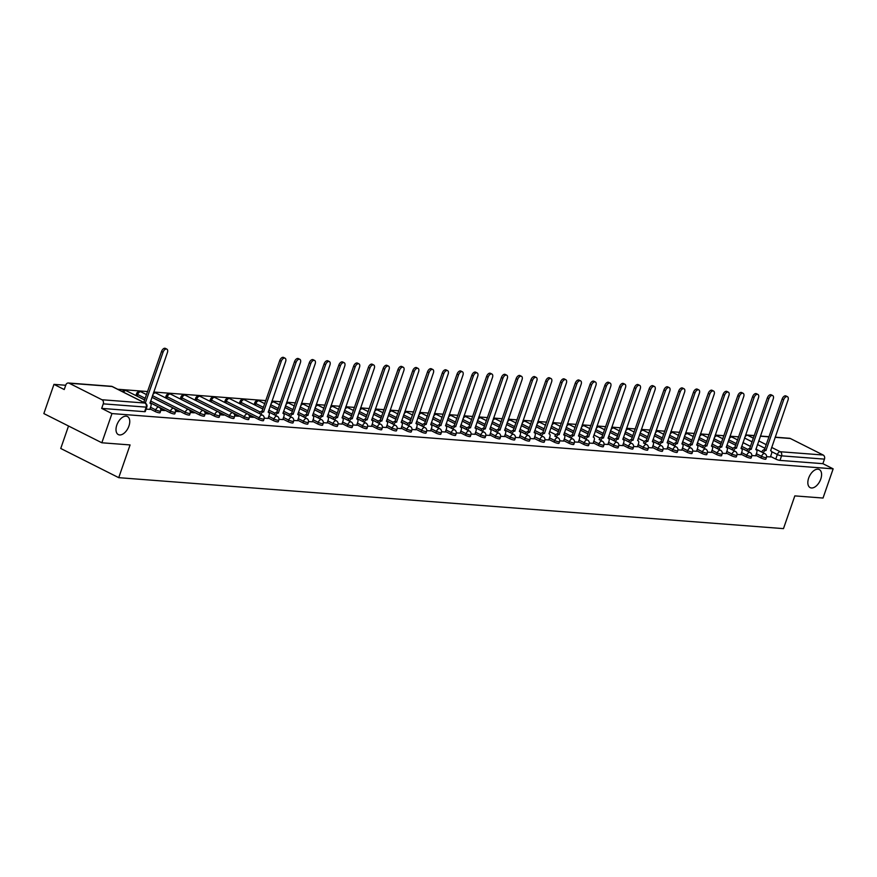 <?xml version="1.0" encoding="UTF-8"?>
<svg xmlns="http://www.w3.org/2000/svg" width="877" height="877" viewBox="0 0 877 877"><rect width="100%" height="100%" fill="white"/><g stroke="black" fill="none" stroke-linecap="round" stroke-linejoin="round"><path stroke-width="1.32" d="M808.649 478.118A10.118 5.777 -63.3 0 1 819.261 469.546A10.118 5.777 -63.3 0 1 820.773 479.05A10.118 5.777 -63.3 0 1 810.151 487.623A10.118 5.777 -63.3 0 1 808.649 478.118M116.816 425.093A10.118 5.777 -63.3 0 1 127.428 416.52A10.118 5.777 -63.3 0 1 128.941 426.025A10.118 5.777 -63.3 0 1 118.329 434.597A10.118 5.777 -63.3 0 1 116.816 425.093M755.81 455.338L760.984 457.937A3.168 0.592 19.1 0 0 765.204 459.252A3.168 0.592 19.1 0 0 765.873 459.12L766.432 457.509A3.168 0.592 -160.9 0 1 765.764 457.641A3.168 0.592 -160.9 0 1 761.543 456.325L756.369 453.716M741.032 454.198L746.206 456.807A3.168 0.592 19.1 0 0 750.427 458.123A3.168 0.592 19.1 0 0 751.096 457.991L751.655 456.38A3.168 0.592 -160.9 0 1 750.986 456.511A3.168 0.592 -160.9 0 1 746.765 455.196L741.591 452.587M726.255 453.069L731.44 455.678A3.168 0.592 19.1 0 0 735.65 456.994A3.168 0.592 19.1 0 0 736.318 456.862L736.877 455.24A3.168 0.592 -160.9 0 1 736.209 455.371A3.168 0.592 -160.9 0 1 731.999 454.067L726.814 451.458M711.477 451.94L716.662 454.549A3.168 0.592 19.1 0 0 720.872 455.854A3.168 0.592 19.1 0 0 721.541 455.722L722.1 454.111A3.168 0.592 -160.9 0 1 721.431 454.242A3.168 0.592 -160.9 0 1 717.222 452.927L712.036 450.329M696.7 450.8L701.885 453.409A3.168 0.592 19.1 0 0 706.095 454.724A3.168 0.592 19.1 0 0 706.763 454.593L707.322 452.981A3.168 0.592 -160.9 0 1 706.654 453.113A3.168 0.592 -160.9 0 1 702.444 451.798L697.259 449.188M681.933 449.671L687.108 452.28A3.168 0.592 19.1 0 0 691.317 453.595A3.168 0.592 19.1 0 0 691.986 453.464L692.545 451.841A3.168 0.592 -160.9 0 1 691.876 451.973A3.168 0.592 -160.9 0 1 687.667 450.668L682.492 448.059M667.156 448.542L672.33 451.151A3.168 0.592 19.1 0 0 676.54 452.455A3.168 0.592 19.1 0 0 677.208 452.324L677.768 450.712A3.168 0.592 -160.9 0 1 677.099 450.844A3.168 0.592 -160.9 0 1 672.889 449.528L667.715 446.93M652.378 447.413L657.553 450.011A3.168 0.592 19.1 0 0 661.762 451.326A3.168 0.592 19.1 0 0 662.442 451.195L663.001 449.583A3.168 0.592 -160.9 0 1 662.321 449.715A3.168 0.592 -160.9 0 1 658.112 448.399L652.937 445.79M637.601 446.272L642.775 448.881A3.168 0.592 19.1 0 0 646.996 450.197A3.168 0.592 19.1 0 0 647.664 450.065L648.224 448.443A3.168 0.592 -160.9 0 1 647.555 448.585A3.168 0.592 -160.9 0 1 643.334 447.27L638.16 444.661M622.823 445.143L627.998 447.752A3.168 0.592 19.1 0 0 632.218 449.057A3.168 0.592 19.1 0 0 632.887 448.925L633.446 447.314A3.168 0.592 -160.9 0 1 632.777 447.445A3.168 0.592 -160.9 0 1 628.557 446.13L623.383 443.532M608.046 444.014L613.22 446.612A3.168 0.592 19.1 0 0 617.441 447.928A3.168 0.592 19.1 0 0 618.11 447.796L618.669 446.185A3.168 0.592 -160.9 0 1 618 446.316A3.168 0.592 -160.9 0 1 613.779 445.001L608.605 442.392M593.269 442.874L598.454 445.483A3.168 0.592 19.1 0 0 602.663 446.799A3.168 0.592 19.1 0 0 603.332 446.667L603.891 445.045A3.168 0.592 -160.9 0 1 603.223 445.187A3.168 0.592 -160.9 0 1 599.013 443.872L593.828 441.263M578.491 441.745L583.676 444.354A3.168 0.592 19.1 0 0 587.886 445.669A3.168 0.592 19.1 0 0 588.555 445.527L589.114 443.915A3.168 0.592 -160.9 0 1 588.445 444.047A3.168 0.592 -160.9 0 1 584.235 442.732L579.05 440.133M563.714 440.616L568.899 443.214A3.168 0.592 19.1 0 0 573.109 444.529A3.168 0.592 19.1 0 0 573.777 444.398L574.336 442.786A3.168 0.592 -160.9 0 1 573.668 442.918A3.168 0.592 -160.9 0 1 569.458 441.602L564.273 438.993M548.947 439.476L554.121 442.085A3.168 0.592 19.1 0 0 558.331 443.4A3.168 0.592 19.1 0 0 559 443.269L559.559 441.657A3.168 0.592 -160.9 0 1 558.89 441.789A3.168 0.592 -160.9 0 1 554.681 440.473L549.506 437.864M534.17 438.347L539.344 440.956A3.168 0.592 19.1 0 0 543.554 442.271A3.168 0.592 19.1 0 0 544.222 442.129L544.781 440.517A3.168 0.592 -160.9 0 1 544.113 440.649A3.168 0.592 -160.9 0 1 539.903 439.344L534.729 436.735M519.392 437.217L524.567 439.826A3.168 0.592 19.1 0 0 528.776 441.131A3.168 0.592 19.1 0 0 529.456 440.999L530.015 439.388A3.168 0.592 -160.9 0 1 529.335 439.52A3.168 0.592 -160.9 0 1 525.126 438.204L519.951 435.595M504.615 436.077L509.789 438.686A3.168 0.592 19.1 0 0 514.01 440.002A3.168 0.592 19.1 0 0 514.678 439.87L515.237 438.259A3.168 0.592 -160.9 0 1 514.569 438.39A3.168 0.592 -160.9 0 1 510.348 437.075L505.174 434.466M489.837 434.948L495.012 437.557A3.168 0.592 19.1 0 0 499.232 438.873A3.168 0.592 19.1 0 0 499.901 438.741L500.46 437.119A3.168 0.592 -160.9 0 1 499.791 437.25A3.168 0.592 -160.9 0 1 495.571 435.946L490.396 433.337M475.06 433.819L480.234 436.428A3.168 0.592 19.1 0 0 484.455 437.733A3.168 0.592 19.1 0 0 485.124 437.601L485.683 435.99A3.168 0.592 -160.9 0 1 485.014 436.121A3.168 0.592 -160.9 0 1 480.793 434.806L475.619 432.208M460.282 432.69L465.468 435.288A3.168 0.592 19.1 0 0 469.677 436.603A3.168 0.592 19.1 0 0 470.346 436.472L470.905 434.86A3.168 0.592 -160.9 0 1 470.236 434.992A3.168 0.592 -160.9 0 1 466.027 433.676L460.842 431.067M445.505 431.55L450.69 434.159A3.168 0.592 19.1 0 0 454.9 435.474A3.168 0.592 19.1 0 0 455.569 435.343L456.128 433.72A3.168 0.592 -160.9 0 1 455.459 433.852A3.168 0.592 -160.9 0 1 451.249 432.547L446.064 429.938M430.728 430.421L435.913 433.03A3.168 0.592 19.1 0 0 440.122 434.334A3.168 0.592 19.1 0 0 440.791 434.203L441.35 432.591A3.168 0.592 -160.9 0 1 440.682 432.723A3.168 0.592 -160.9 0 1 436.472 431.407L431.287 428.809M415.961 429.291L421.135 431.89A3.168 0.592 19.1 0 0 425.345 433.205A3.168 0.592 19.1 0 0 426.014 433.074L426.573 431.462A3.168 0.592 -160.9 0 1 425.904 431.594A3.168 0.592 -160.9 0 1 421.694 430.278L416.52 427.669M401.184 428.151L406.358 430.76A3.168 0.592 19.1 0 0 410.568 432.076A3.168 0.592 19.1 0 0 411.236 431.944L411.795 430.322A3.168 0.592 -160.9 0 1 411.127 430.464A3.168 0.592 -160.9 0 1 406.917 429.149L401.743 426.54M386.406 427.022L391.58 429.631A3.168 0.592 19.1 0 0 395.79 430.947A3.168 0.592 19.1 0 0 396.47 430.804L397.029 429.193A3.168 0.592 -160.9 0 1 396.349 429.324A3.168 0.592 -160.9 0 1 392.14 428.009L386.965 425.411M371.629 425.893L376.803 428.491A3.168 0.592 19.1 0 0 381.024 429.807A3.168 0.592 19.1 0 0 381.692 429.675L382.251 428.064A3.168 0.592 -160.9 0 1 381.583 428.195A3.168 0.592 -160.9 0 1 377.362 426.88L372.188 424.271M356.851 424.753L362.026 427.362A3.168 0.592 19.1 0 0 366.246 428.678A3.168 0.592 19.1 0 0 366.915 428.546L367.474 426.924A3.168 0.592 -160.9 0 1 366.805 427.066A3.168 0.592 -160.9 0 1 362.585 425.751L357.41 423.142M342.074 423.624L347.248 426.233A3.168 0.592 19.1 0 0 351.469 427.548A3.168 0.592 19.1 0 0 352.137 427.406L352.697 425.794A3.168 0.592 -160.9 0 1 352.028 425.926A3.168 0.592 -160.9 0 1 347.807 424.621L342.633 422.012M327.296 422.495L332.482 425.093A3.168 0.592 19.1 0 0 336.691 426.408A3.168 0.592 19.1 0 0 337.36 426.277L337.919 424.665A3.168 0.592 -160.9 0 1 337.25 424.797A3.168 0.592 -160.9 0 1 333.041 423.481L327.855 420.872M312.519 421.355L317.704 423.964A3.168 0.592 19.1 0 0 321.914 425.279A3.168 0.592 19.1 0 0 322.583 425.148L323.142 423.536A3.168 0.592 -160.9 0 1 322.473 423.668A3.168 0.592 -160.9 0 1 318.263 422.352L313.078 419.743M297.742 420.226L302.927 422.835A3.168 0.592 19.1 0 0 307.136 424.15A3.168 0.592 19.1 0 0 307.805 424.019L308.364 422.396A3.168 0.592 -160.9 0 1 307.695 422.528A3.168 0.592 -160.9 0 1 303.486 421.223L298.301 418.614M282.975 419.096L288.149 421.705A3.168 0.592 19.1 0 0 292.359 423.01A3.168 0.592 19.1 0 0 293.028 422.878L293.587 421.267A3.168 0.592 -160.9 0 1 292.918 421.398A3.168 0.592 -160.9 0 1 288.708 420.083L283.534 417.485M268.198 417.956L273.372 420.565A3.168 0.592 19.1 0 0 277.581 421.881A3.168 0.592 19.1 0 0 278.25 421.749L278.809 420.138A3.168 0.592 -160.9 0 1 278.141 420.269A3.168 0.592 -160.9 0 1 273.931 418.954L268.757 416.345M225.773 402.905L258.594 419.436A3.168 0.592 19.1 0 0 262.804 420.752A3.168 0.592 19.1 0 0 263.484 420.62L264.043 418.998A3.168 0.592 -160.9 0 1 263.363 419.129A3.168 0.592 -160.9 0 1 259.154 417.825L226.332 401.293A3.168 0.592 -160.9 0 1 225.236 400.405L224.676 402.017A3.168 0.592 19.1 0 0 225.773 402.905L226.332 401.293A3.168 1.809 116.7 0 1 229.237 398.509A3.168 1.809 116.7 0 1 229.653 398.618A3.168 3.168 0 0 0 225.236 400.405M210.995 401.776L243.817 418.307A3.168 0.592 19.1 0 0 248.038 419.612A3.168 0.592 19.1 0 0 248.706 419.48L249.265 417.869A3.168 0.592 -160.9 0 1 248.597 418A3.168 0.592 -160.9 0 1 244.376 416.685L211.554 400.164A3.168 0.592 -160.9 0 1 210.458 399.276L209.899 400.888A3.168 0.592 19.1 0 0 210.995 401.776L211.554 400.164A3.168 1.809 116.7 0 1 214.47 397.369A3.168 1.809 116.7 0 1 214.876 397.478A3.168 3.168 0 0 0 210.458 399.276M196.218 400.646L229.04 417.167A3.168 0.592 19.1 0 0 233.26 418.482A3.168 0.592 19.1 0 0 233.929 418.351L234.488 416.739A3.168 0.592 -160.9 0 1 233.819 416.871A3.168 0.592 -160.9 0 1 229.599 415.555L196.777 399.035A3.168 0.592 -160.9 0 1 195.681 398.136L195.122 399.759A3.168 0.592 19.1 0 0 196.218 400.646L196.777 399.035A3.168 1.809 116.7 0 1 199.693 396.24A3.168 1.809 116.7 0 1 200.099 396.349A3.168 3.168 0 0 0 195.681 398.136M181.44 399.517L214.262 416.038A3.168 0.592 19.1 0 0 218.483 417.353A3.168 0.592 19.1 0 0 219.151 417.222L219.71 415.599A3.168 0.592 -160.9 0 1 219.042 415.742A3.168 0.592 -160.9 0 1 214.821 414.426L181.999 397.895A3.168 0.592 -160.9 0 1 180.903 397.007L180.344 398.618A3.168 0.592 19.1 0 0 181.44 399.517L181.999 397.895A3.168 1.809 116.7 0 1 184.915 395.11A3.168 1.809 116.7 0 1 185.321 395.22A3.168 3.168 0 0 0 180.903 397.007M166.663 398.377L199.496 414.909A3.168 0.592 19.1 0 0 203.705 416.213A3.168 0.592 19.1 0 0 204.374 416.082L204.933 414.47A3.168 0.592 -160.9 0 1 204.264 414.602A3.168 0.592 -160.9 0 1 200.055 413.286L167.222 396.766A3.168 0.592 -160.9 0 1 166.137 395.878L165.578 397.489A3.168 0.592 19.1 0 0 166.663 398.377L167.222 396.766A3.168 1.809 116.7 0 1 170.138 393.97A3.168 1.809 116.7 0 1 170.544 394.08A3.168 3.168 0 0 0 166.137 395.878M151.929 397.259L184.718 413.769A3.168 0.592 19.1 0 0 188.928 415.084A3.168 0.592 19.1 0 0 189.596 414.953L190.156 413.341A3.168 0.592 -160.9 0 1 189.487 413.473A3.168 0.592 -160.9 0 1 185.277 412.157L152.488 395.648M150.066 402.631L169.941 412.639A3.168 0.592 19.1 0 0 174.15 413.955A3.168 0.592 19.1 0 0 174.819 413.823L175.378 412.201A3.168 0.592 -160.9 0 1 174.709 412.343A3.168 0.592 -160.9 0 1 170.5 411.028L150.625 401.019M149.989 408.901L155.163 411.51A3.168 0.592 19.1 0 0 159.373 412.826A3.168 0.592 19.1 0 0 160.042 412.683L160.601 411.072A3.168 0.592 -160.9 0 1 159.932 411.203A3.168 0.592 -160.9 0 1 155.722 409.888L150.548 407.29M738.708 436.856L730.015 436.187M723.931 435.716L715.237 435.058M709.153 434.586L700.46 433.918M694.376 433.457L685.682 432.789M679.598 432.328L670.905 431.659M664.832 431.188L656.128 430.519M650.054 430.059L641.361 429.39M635.277 428.93L626.584 428.261M620.499 427.79L611.806 427.121M605.722 426.66L597.029 425.992M590.945 425.531L582.251 424.863M576.167 424.391L567.474 423.734M561.39 423.262L552.696 422.593M546.612 422.133L537.919 421.464M531.846 420.993L523.141 420.335M517.068 419.864L508.375 419.195M502.291 418.735L493.598 418.066M487.513 417.595L478.82 416.937M472.736 416.465L464.043 415.797M457.958 415.336L449.265 414.668M443.181 414.207L434.488 413.538M428.404 413.067L419.71 412.398M413.626 411.938L404.933 411.269M398.86 410.809L390.155 410.14M384.082 409.669L375.389 409.011M369.305 408.539L360.611 407.871M354.527 407.41L345.834 406.742M339.75 406.27L331.057 405.612M324.972 405.141L316.279 404.472M310.195 404.012L301.502 403.343M295.417 402.872L286.724 402.214M280.64 401.743L271.947 401.074M265.874 400.614L153.738 392.019M147.654 391.548L117.682 389.256M65.709 385.266L53.968 384.367L64.229 389.541L65.808 384.992A3.168 2.532 -85.6 0 1 68.362 382.997A3.168 2.532 -85.6 0 1 69.14 383.216L101.962 399.748L144.869 403.036L112.048 386.505L69.14 383.216M68.527 426.003L60.743 448.476L118.735 477.669L130.07 444.935L101.842 442.775L111.96 413.571L833.15 468.844L823.032 498.048L794.814 495.889L783.479 528.623L118.735 477.669M101.842 442.775L43.85 413.582L53.968 384.367M775.18 437.174L789.563 438.281A3.168 2.532 94.4 0 1 790.33 438.5L823.163 455.02A3.168 2.532 94.4 0 1 824.457 459.131L822.889 463.681L779.982 460.392A3.168 0.592 -160.9 0 1 775.761 459.077L770.587 456.468M761.729 452.006L755.886 449.068M750.569 446.393L742.972 442.567M822.889 463.681L833.15 468.844M101.688 408.397L144.595 411.686A3.168 0.592 19.1 0 0 145.264 411.554L146.843 407.005A3.168 0.592 -160.9 0 1 146.174 407.136L103.267 403.848L101.688 408.397L111.96 413.571M103.267 403.848A3.168 2.532 -85.6 0 0 101.962 399.748M146.108 409.131L149.824 409.351M160.776 410.25L164.766 410.557L163.023 409.68L162.771 410.403M175.543 411.39L179.544 411.697L177.801 410.82L177.549 411.543M190.32 412.519L194.31 412.826L192.578 411.949L192.326 412.672M205.097 413.648L209.088 413.955L207.356 413.078L207.104 413.801M219.875 414.788L223.865 415.095L222.133 414.218L221.881 414.942M234.652 415.917L238.643 416.224L236.9 415.347L236.658 416.071M249.43 417.046L253.42 417.353L251.677 416.476L251.425 417.2M264.207 418.186L268.044 418.406M278.985 419.316L282.811 419.546M293.762 420.445L297.588 420.675M308.529 421.585L312.365 421.804M323.306 422.714L327.143 422.944M338.083 423.843L341.92 424.073M352.861 424.972L356.698 425.202M367.638 426.112L371.475 426.332M382.416 427.242L386.253 427.472M397.193 428.371L401.03 428.601M411.971 429.511L415.797 429.73M426.748 430.64L430.574 430.87M441.515 431.769L445.352 431.999M456.292 432.909L460.129 433.128M471.07 434.038L474.906 434.268M485.847 435.167L489.684 435.398M500.624 436.308L504.461 436.527M515.402 437.437L519.239 437.667M530.179 438.566L534.016 438.796M544.957 439.706L548.783 439.925M559.734 440.835L563.56 441.065M574.501 441.964L578.338 442.194M589.278 443.093L593.115 443.323M604.056 444.233L607.893 444.453M618.833 445.363L622.67 445.593M633.611 446.492L637.447 446.722M648.388 447.632L652.225 447.851M663.165 448.761L667.002 448.991M677.943 449.89L681.769 450.12M692.72 451.03L696.546 451.249M707.487 452.159L711.324 452.389M722.264 453.288L726.101 453.519M737.042 454.429L740.879 454.648M751.819 455.558L755.656 455.788M746.952 450.877L741.109 447.939M735.792 445.264L728.195 441.438L735.781 445.308M732.174 449.748L726.342 446.799M721.026 444.124L713.418 440.298M717.397 448.607L711.565 445.669M706.248 442.995L698.64 439.169M702.62 447.478L696.787 444.54M691.471 441.865L683.874 438.04M687.842 446.349L682.01 443.411M676.693 440.725L669.096 436.899M673.076 445.209L667.233 442.271M661.916 439.596L654.319 435.77M658.298 444.08L652.455 441.142M647.138 438.467L639.541 434.641M643.521 442.951L646.656 444.584A3.168 1.809 116.7 0 0 646.25 444.475A3.168 1.809 -63.3 0 0 643.334 447.27L642.775 448.881M632.361 437.327L624.764 433.501M628.743 441.811L622.9 438.873M617.583 436.198L609.986 432.372M613.966 440.682L608.123 437.744M602.806 435.069L595.209 431.243L602.795 435.124M599.188 439.552L602.324 441.186A3.168 1.809 116.7 0 0 601.918 441.076A3.168 1.809 -63.3 0 0 599.013 443.872L598.454 445.483M588.039 433.929L580.431 430.103M584.411 438.412L578.579 435.474M573.262 432.799L565.654 428.974M569.633 437.283L563.801 434.345M558.485 431.67L550.888 427.844M554.856 436.154L557.991 437.787A3.168 1.809 116.7 0 0 557.586 437.678A3.168 1.809 -63.3 0 0 554.681 440.473L554.121 442.085M543.707 430.541L536.11 426.704M548.761 439.991L549.846 436.867A3.168 1.809 116.7 0 0 549.375 433.896A3.168 1.809 116.7 0 0 548.969 433.786L566.367 383.128A3.64 2.072 116.7 0 0 565.818 379.719A3.64 2.072 116.7 0 0 562.004 382.8L544.474 433.435L542.819 432.668A3.168 1.809 -63.3 0 0 540.068 435.069L534.246 432.076M528.93 429.401L521.333 425.575M525.312 433.885L519.469 430.947M514.152 428.272L506.555 424.446M510.535 432.756L504.692 429.818M499.375 427.143L491.778 423.317M495.757 431.627L489.914 428.678M484.597 426.003L477 422.177M480.98 430.486L475.137 427.548M469.82 424.874L462.223 421.048M466.202 429.357L460.37 426.419M455.053 423.744L447.445 419.919M451.425 428.228L445.593 425.29M440.276 422.604L432.668 418.778M436.647 427.088L430.815 424.15M425.498 421.475L417.901 417.649M421.87 425.959L416.038 423.021M410.721 420.346L403.124 416.52M415.775 429.796L416.86 426.671A3.168 1.809 116.7 0 0 416.389 423.701A3.168 1.809 116.7 0 0 415.983 423.591L433.381 372.933A3.64 2.072 116.7 0 0 432.832 369.524A3.64 2.072 116.7 0 0 429.017 372.604L411.488 423.24L409.833 422.473A3.168 1.809 -63.3 0 0 407.081 424.874L401.26 421.892M395.944 419.206L388.347 415.38M392.326 423.69L386.483 420.752M381.166 418.077L373.569 414.251M377.548 422.561L371.705 419.623M366.389 416.948L358.792 413.122M371.453 426.397L372.539 423.273A3.168 1.809 116.7 0 0 372.067 420.302A3.168 1.809 116.7 0 0 371.662 420.193L389.048 369.546A3.64 2.072 116.7 0 0 388.511 366.126A3.64 2.072 116.7 0 0 384.696 369.206L367.156 419.842L365.512 419.074A3.168 1.809 -63.3 0 0 362.749 421.475L356.928 418.493M351.611 415.808L344.014 411.982M347.994 420.302L342.151 417.353M336.834 414.678L329.237 410.853M333.216 419.162L327.384 416.224M322.067 413.549L314.459 409.723M318.439 418.033L312.607 415.095M307.29 412.42L299.682 408.594M303.661 416.904L297.829 413.955M292.512 411.28L284.915 407.454M288.884 415.764L283.052 412.826M277.735 410.151L270.138 406.325M274.117 414.635L268.274 411.697M262.957 409.022L255.328 405.174L255.887 403.563A3.168 0.592 -160.9 0 1 254.79 402.675L254.231 404.286A3.168 0.592 19.1 0 0 255.328 405.174M259.34 413.505L240.55 404.045L241.109 402.422A3.168 0.592 -160.9 0 1 240.013 401.534L239.454 403.157A3.168 0.592 19.1 0 0 240.55 404.045M144.749 399.956L137.119 396.119L137.678 394.497A3.168 0.592 -160.9 0 1 136.582 393.609L136.023 395.22A3.168 0.592 19.1 0 0 137.119 396.119M766.597 456.687L770.434 456.917M163.023 409.68L160.732 409.504M177.801 410.82L175.51 410.644M192.578 411.949L190.287 411.773M207.356 413.078L205.065 412.903M222.133 414.218L219.842 414.043M236.9 415.347L234.619 415.172M251.677 416.476L249.386 416.301M149.803 409.416L150.888 406.281A3.168 1.809 116.7 0 0 150.416 403.31A3.168 1.809 116.7 0 0 150.011 403.201L167.408 352.554A3.64 2.072 116.7 0 0 166.86 349.134A3.64 2.072 116.7 0 0 163.045 352.214L145.374 402.85A3.168 1.809 116.7 0 0 144.826 402.916M143.313 402.159A3.168 1.809 -63.3 0 1 143.861 402.083L161.543 351.458A3.64 2.072 -63.3 0 1 165.358 348.377L166.86 349.134M145.516 402.861L144.003 402.094M268.022 418.472L269.096 415.347A3.168 1.809 116.7 0 0 268.625 412.376A3.168 1.809 116.7 0 0 268.219 412.267L285.617 361.609A3.64 2.072 116.7 0 0 285.069 358.2A3.64 2.072 116.7 0 0 281.254 361.28L263.582 411.905A3.168 1.809 116.7 0 0 260.82 414.306M259.318 413.549A3.168 1.809 -63.3 0 1 262.07 411.149L279.752 360.524A3.64 2.072 -63.3 0 1 283.567 357.443L285.069 358.2M263.725 411.916L262.212 411.16M282.789 419.612L283.874 416.476A3.168 1.809 116.7 0 0 283.403 413.505A3.168 1.809 116.7 0 0 282.997 413.396L300.394 362.749A3.64 2.072 116.7 0 0 299.846 359.329A3.64 2.072 116.7 0 0 296.031 362.409L278.36 413.045A3.168 1.809 116.7 0 0 275.597 415.446M274.095 414.689A3.168 1.809 -63.3 0 1 276.847 412.278L294.529 361.653A3.64 2.072 -63.3 0 1 298.344 358.572L299.846 359.329M278.502 413.056L276.989 412.289M297.566 420.741L298.651 417.605A3.168 1.809 116.7 0 0 298.18 414.635A3.168 1.809 116.7 0 0 297.774 414.525L315.172 363.878A3.64 2.072 116.7 0 0 314.624 360.458A3.64 2.072 116.7 0 0 310.809 363.538L293.137 414.174A3.168 1.809 116.7 0 0 290.375 416.575M288.862 415.819A3.168 1.809 -63.3 0 1 291.624 413.418L309.307 362.782A3.64 2.072 -63.3 0 1 313.122 359.702L314.624 360.458M293.28 414.185L291.767 413.429M312.344 421.87L313.429 418.746A3.168 1.809 116.7 0 0 312.957 415.775A3.168 1.809 116.7 0 0 312.552 415.665L329.949 365.007A3.64 2.072 116.7 0 0 329.401 361.598A3.64 2.072 116.7 0 0 325.586 364.679L307.915 415.303A3.168 1.809 116.7 0 0 305.152 417.704M303.639 416.948A3.168 1.809 -63.3 0 1 306.402 414.547L324.084 363.922A3.64 2.072 -63.3 0 1 327.899 360.831L329.401 361.598M308.057 415.314L306.544 414.558M327.121 423.01L328.206 419.875A3.168 1.809 116.7 0 0 327.735 416.904A3.168 1.809 116.7 0 0 327.329 416.794L344.727 366.147A3.64 2.072 116.7 0 0 344.179 362.727A3.64 2.072 116.7 0 0 340.364 365.808L322.692 416.432A3.168 1.809 116.7 0 0 319.93 418.844M318.417 418.077A3.168 1.809 -63.3 0 1 321.179 415.676L338.862 365.051A3.64 2.072 -63.3 0 1 342.666 361.971L344.179 362.727M322.824 416.443L321.322 415.687M341.898 424.139L342.984 421.004A3.168 1.809 116.7 0 0 342.512 418.033A3.168 1.809 116.7 0 0 342.107 417.923L359.493 367.277A3.64 2.072 116.7 0 0 358.956 363.856A3.64 2.072 116.7 0 0 355.141 366.937L337.459 417.573A3.168 1.809 116.7 0 0 334.707 419.973M333.194 419.217A3.168 1.809 -63.3 0 1 335.957 416.816L353.628 366.18A3.64 2.072 -63.3 0 1 357.443 363.1L358.956 363.856M337.601 417.584L336.099 416.827M356.676 425.268L357.761 422.144A3.168 1.809 116.7 0 0 357.29 419.173A3.168 1.809 116.7 0 0 356.884 419.063L374.271 368.406A3.64 2.072 116.7 0 0 373.734 364.996A3.64 2.072 116.7 0 0 369.919 368.077L352.236 418.702A3.168 1.809 116.7 0 0 349.484 421.103M347.972 420.346A3.168 1.809 -63.3 0 1 350.734 417.945L368.406 367.31A3.64 2.072 -63.3 0 1 372.221 364.229L373.734 364.996M352.379 418.713L350.877 417.956M365.512 419.074L383.183 368.45A3.64 2.072 -63.3 0 1 386.998 365.369L388.511 366.126M367.014 419.831A3.168 1.809 116.7 0 0 364.251 422.243M367.156 419.842L365.654 419.085M386.231 427.537L387.316 424.402A3.168 1.809 116.7 0 0 386.834 421.431A3.168 1.809 116.7 0 0 386.428 421.322L403.826 370.675A3.64 2.072 116.7 0 0 403.288 367.255A3.64 2.072 116.7 0 0 399.473 370.335L381.791 420.971A3.168 1.809 116.7 0 0 379.028 423.372M377.527 422.615A3.168 1.809 -63.3 0 1 380.289 420.204L397.961 369.579A3.64 2.072 -63.3 0 1 401.776 366.498L403.288 367.255M381.933 420.982L380.421 420.215M401.008 428.667L402.083 425.531A3.168 1.809 116.7 0 0 401.611 422.571A3.168 1.809 116.7 0 0 401.206 422.451L418.603 371.804A3.64 2.072 116.7 0 0 418.055 368.395A3.64 2.072 116.7 0 0 414.24 371.475L396.568 422.1A3.168 1.809 116.7 0 0 393.806 424.501M392.304 423.744A3.168 1.809 -63.3 0 1 395.056 421.344L412.738 370.708A3.64 2.072 -63.3 0 1 416.553 367.627L418.055 368.395M396.711 422.111L395.198 421.355M409.833 422.473L427.516 371.848A3.64 2.072 -63.3 0 1 431.331 368.768L432.832 369.524M411.346 423.229A3.168 1.809 116.7 0 0 408.583 425.641M411.488 423.24L409.976 422.484M430.552 430.936L431.637 427.801A3.168 1.809 116.7 0 0 431.166 424.83A3.168 1.809 116.7 0 0 430.76 424.72L448.158 374.073A3.64 2.072 116.7 0 0 447.61 370.653A3.64 2.072 116.7 0 0 443.795 373.734L426.123 424.369A3.168 1.809 116.7 0 0 423.361 426.77M421.848 426.014A3.168 1.809 -63.3 0 1 424.611 423.602L442.293 372.977A3.64 2.072 -63.3 0 1 446.108 369.897L447.61 370.653M426.266 424.38L424.753 423.613M445.33 432.065L446.415 428.93A3.168 1.809 116.7 0 0 445.944 425.959A3.168 1.809 116.7 0 0 445.538 425.849L462.935 375.203A3.64 2.072 116.7 0 0 462.387 371.782A3.64 2.072 116.7 0 0 458.572 374.874L440.901 425.498A3.168 1.809 116.7 0 0 438.138 427.899M436.625 427.143A3.168 1.809 -63.3 0 1 439.388 424.742L457.07 374.106A3.64 2.072 -63.3 0 1 460.885 371.026L462.387 371.782M441.043 425.509L439.53 424.753M460.107 433.194L461.192 430.07A3.168 1.809 116.7 0 0 460.721 427.099A3.168 1.809 116.7 0 0 460.315 426.989L477.713 376.332A3.64 2.072 116.7 0 0 477.165 372.922A3.64 2.072 116.7 0 0 473.35 376.003L455.678 426.628A3.168 1.809 116.7 0 0 452.916 429.039M451.403 428.272A3.168 1.809 -63.3 0 1 454.165 425.871L471.848 375.246A3.64 2.072 -63.3 0 1 475.652 372.166L477.165 372.922M455.81 426.639L454.308 425.882M474.885 434.334L475.97 431.199A3.168 1.809 116.7 0 0 475.498 428.228A3.168 1.809 116.7 0 0 475.093 428.119L492.479 377.472A3.64 2.072 116.7 0 0 491.942 374.051A3.64 2.072 116.7 0 0 488.127 377.132L470.445 427.768A3.168 1.809 116.7 0 0 467.693 430.168M466.18 429.412A3.168 1.809 -63.3 0 1 468.943 427L486.614 376.376A3.64 2.072 -63.3 0 1 490.429 373.295L491.942 374.051M470.587 427.779L469.085 427.011M489.662 435.463L490.747 432.328A3.168 1.809 116.7 0 0 490.276 429.357A3.168 1.809 116.7 0 0 489.87 429.248L507.257 378.601A3.64 2.072 116.7 0 0 506.72 375.181A3.64 2.072 116.7 0 0 502.905 378.272L485.222 428.897A3.168 1.809 116.7 0 0 482.471 431.298M480.958 430.541A3.168 1.809 -63.3 0 1 483.72 428.14L501.392 377.505A3.64 2.072 -63.3 0 1 505.207 374.424L506.72 375.181M485.365 428.908L483.863 428.151M504.439 436.593L505.525 433.468A3.168 1.809 116.7 0 0 505.053 430.497A3.168 1.809 116.7 0 0 504.648 430.388L522.034 379.73A3.64 2.072 116.7 0 0 521.497 376.321A3.64 2.072 116.7 0 0 517.682 379.401L500 430.026A3.168 1.809 116.7 0 0 497.237 432.427M495.735 431.67A3.168 1.809 -63.3 0 1 498.498 429.27L516.169 378.645A3.64 2.072 -63.3 0 1 519.984 375.553L521.497 376.321M500.142 430.037L498.64 429.281M519.217 437.733L520.302 434.597A3.168 1.809 116.7 0 0 519.82 431.627A3.168 1.809 116.7 0 0 519.414 431.517L536.812 380.87A3.64 2.072 116.7 0 0 536.275 377.45A3.64 2.072 116.7 0 0 532.46 380.53L514.777 431.155A3.168 1.809 116.7 0 0 512.015 433.567M510.513 432.799A3.168 1.809 -63.3 0 1 513.275 430.399L530.947 379.774A3.64 2.072 -63.3 0 1 534.762 376.693L536.275 377.45M514.92 431.166L513.407 430.41M533.994 438.862L535.069 435.726A3.168 1.809 116.7 0 0 534.597 432.756A3.168 1.809 116.7 0 0 534.192 432.646L551.589 381.999A3.64 2.072 116.7 0 0 551.041 378.579A3.64 2.072 116.7 0 0 547.226 381.659L529.555 432.295A3.168 1.809 116.7 0 0 526.792 434.696M525.29 433.94A3.168 1.809 -63.3 0 1 528.042 431.539L545.724 380.903A3.64 2.072 -63.3 0 1 549.539 377.823L551.041 378.579M529.697 432.306L528.184 431.55M542.819 432.668L560.502 382.043A3.64 2.072 -63.3 0 1 564.317 378.952L565.818 379.719M544.332 433.424A3.168 1.809 116.7 0 0 541.569 435.825M544.474 433.435L542.962 432.679M563.538 441.12L564.624 437.996A3.168 1.809 116.7 0 0 564.152 435.025A3.168 1.809 116.7 0 0 563.747 434.915L581.144 384.269A3.64 2.072 116.7 0 0 580.596 380.848A3.64 2.072 116.7 0 0 576.781 383.929L559.109 434.553A3.168 1.809 116.7 0 0 556.347 436.965M554.834 436.198A3.168 1.809 -63.3 0 1 557.597 433.797L575.279 383.172A3.64 2.072 -63.3 0 1 579.094 380.092L580.596 380.848M559.252 434.564L557.739 433.808M578.316 442.26L579.401 439.125A3.168 1.809 116.7 0 0 578.93 436.154A3.168 1.809 116.7 0 0 578.524 436.044L595.922 385.398A3.64 2.072 116.7 0 0 595.373 381.977A3.64 2.072 116.7 0 0 591.558 385.058L573.887 435.694A3.168 1.809 116.7 0 0 571.124 438.094M569.611 437.338A3.168 1.809 -63.3 0 1 572.374 434.926L590.057 384.301A3.64 2.072 -63.3 0 1 593.872 381.221L595.373 381.977M574.029 435.705L572.517 434.937M593.093 443.389L594.178 440.265A3.168 1.809 116.7 0 0 593.707 437.294A3.168 1.809 116.7 0 0 593.301 437.174L610.699 386.527A3.64 2.072 116.7 0 0 610.151 383.117A3.64 2.072 116.7 0 0 606.336 386.198L588.664 436.823A3.168 1.809 116.7 0 0 585.902 439.224M584.389 438.467A3.168 1.809 -63.3 0 1 587.151 436.066L604.834 385.431A3.64 2.072 -63.3 0 1 608.638 382.35L610.151 383.117M588.796 436.834L587.294 436.077M607.871 444.518L608.956 441.394A3.168 1.809 116.7 0 0 608.485 438.423A3.168 1.809 116.7 0 0 608.079 438.314L625.465 387.656A3.64 2.072 116.7 0 0 624.928 384.247A3.64 2.072 116.7 0 0 621.113 387.327L603.431 437.952A3.168 1.809 116.7 0 0 600.679 440.364M599.166 439.596A3.168 1.809 -63.3 0 1 601.929 437.195L619.601 386.571A3.64 2.072 -63.3 0 1 623.415 383.49L624.928 384.247M603.573 437.963L602.071 437.206M622.648 445.659L623.733 442.523A3.168 1.809 116.7 0 0 623.262 439.552A3.168 1.809 116.7 0 0 622.856 439.443L640.243 388.796A3.64 2.072 116.7 0 0 639.706 385.376A3.64 2.072 116.7 0 0 635.891 388.456L618.208 439.092A3.168 1.809 116.7 0 0 615.457 441.493M613.944 440.736A3.168 1.809 -63.3 0 1 616.706 438.325L634.378 387.7A3.64 2.072 -63.3 0 1 638.193 384.619L639.706 385.376M618.351 439.103L616.849 438.336M637.426 446.788L638.511 443.652A3.168 1.809 116.7 0 0 638.039 440.692A3.168 1.809 116.7 0 0 637.634 440.572L655.02 389.925A3.64 2.072 116.7 0 0 654.483 386.516A3.64 2.072 116.7 0 0 650.668 389.596L632.986 440.221A3.168 1.809 116.7 0 0 630.223 442.622M628.721 441.865A3.168 1.809 -63.3 0 1 631.484 439.465L649.155 388.829A3.64 2.072 -63.3 0 1 652.97 385.748L654.483 386.516M633.128 440.232L631.626 439.476M652.203 447.917L653.288 444.792A3.168 1.809 116.7 0 0 652.806 441.822A3.168 1.809 116.7 0 0 652.4 441.712L669.798 391.054A3.64 2.072 116.7 0 0 669.261 387.645A3.64 2.072 116.7 0 0 665.446 390.725L647.763 441.35A3.168 1.809 116.7 0 0 645.001 443.762M643.499 442.995A3.168 1.809 -63.3 0 1 646.261 440.594L663.933 389.969A3.64 2.072 -63.3 0 1 667.748 386.889L669.261 387.645M647.906 441.361L646.393 440.605M666.98 449.057L668.055 445.922A3.168 1.809 116.7 0 0 667.583 442.951A3.168 1.809 116.7 0 0 667.178 442.841L684.575 392.194A3.64 2.072 116.7 0 0 684.027 388.774A3.64 2.072 116.7 0 0 680.212 391.855L662.541 442.49A3.168 1.809 116.7 0 0 659.778 444.891M658.276 444.135A3.168 1.809 -63.3 0 1 661.028 441.723L678.71 391.098A3.64 2.072 -63.3 0 1 682.525 388.018L684.027 388.774M662.683 442.501L661.17 441.734M681.747 450.186L682.832 447.051A3.168 1.809 116.7 0 0 682.361 444.08A3.168 1.809 116.7 0 0 681.955 443.97L699.353 393.324A3.64 2.072 116.7 0 0 698.805 389.903A3.64 2.072 116.7 0 0 694.99 392.995L677.318 443.619A3.168 1.809 116.7 0 0 674.556 446.02M673.054 445.264A3.168 1.809 -63.3 0 1 675.805 442.863L693.488 392.227A3.64 2.072 -63.3 0 1 697.303 389.147L698.805 389.903M677.461 443.63L675.948 442.874M696.524 451.315L697.61 448.191A3.168 1.809 116.7 0 0 697.138 445.22A3.168 1.809 116.7 0 0 696.733 445.11L714.13 394.453A3.64 2.072 116.7 0 0 713.582 391.043A3.64 2.072 116.7 0 0 709.767 394.124L692.096 444.749A3.168 1.809 116.7 0 0 689.333 447.149M687.82 446.393A3.168 1.809 -63.3 0 1 690.583 443.992L708.265 393.367A3.64 2.072 -63.3 0 1 712.08 390.287L713.582 391.043M692.238 444.76L690.725 444.003M711.302 452.455L712.387 449.32A3.168 1.809 116.7 0 0 711.916 446.349A3.168 1.809 116.7 0 0 711.51 446.24L728.908 395.593A3.64 2.072 116.7 0 0 728.359 392.172A3.64 2.072 116.7 0 0 724.545 395.253L706.873 445.889A3.168 1.809 116.7 0 0 704.11 448.29M702.598 447.533A3.168 1.809 -63.3 0 1 705.36 445.121L723.043 394.497A3.64 2.072 -63.3 0 1 726.858 391.416L728.359 392.172M707.015 445.9L705.503 445.132M726.079 453.584L727.165 450.449A3.168 1.809 116.7 0 0 726.693 447.478A3.168 1.809 116.7 0 0 726.288 447.369L743.685 396.722A3.64 2.072 116.7 0 0 743.137 393.302A3.64 2.072 116.7 0 0 739.322 396.393L721.65 447.018A3.168 1.809 116.7 0 0 718.888 449.419M717.375 448.662A3.168 1.809 -63.3 0 1 720.138 446.261L737.82 395.626A3.64 2.072 -63.3 0 1 741.624 392.545L743.137 393.302M721.782 447.029L720.28 446.272M740.857 454.714L741.942 451.589A3.168 1.809 116.7 0 0 741.471 448.618A3.168 1.809 116.7 0 0 741.065 448.509L758.452 397.851A3.64 2.072 116.7 0 0 757.914 394.442A3.64 2.072 116.7 0 0 754.099 397.522L736.417 448.147A3.168 1.809 116.7 0 0 733.665 450.548M732.152 449.791A3.168 1.809 -63.3 0 1 734.915 447.391L752.587 396.766A3.64 2.072 -63.3 0 1 756.402 393.674L757.914 394.442M736.559 448.158L735.058 447.402M755.634 455.854L756.719 452.718A3.168 1.809 116.7 0 0 756.248 449.748A3.168 1.809 116.7 0 0 755.842 449.638L773.229 398.991A3.64 2.072 116.7 0 0 772.692 395.571A3.64 2.072 116.7 0 0 768.877 398.651L751.194 449.276A3.168 1.809 116.7 0 0 748.443 451.688M746.93 450.921A3.168 1.809 -63.3 0 1 749.692 448.52L767.364 397.895A3.64 2.072 -63.3 0 1 771.179 394.814L772.692 395.571M751.337 449.287L749.835 448.531M770.412 456.983L771.497 453.847A3.168 1.809 116.7 0 0 771.026 450.877A3.168 1.809 116.7 0 0 770.62 450.767L788.006 400.12A3.64 2.072 116.7 0 0 787.469 396.7A3.64 2.072 116.7 0 0 783.654 399.78L765.972 450.416A3.168 1.809 116.7 0 0 763.209 452.817M761.707 452.061A3.168 1.809 -63.3 0 1 764.47 449.66L782.141 399.024A3.64 2.072 -63.3 0 1 785.956 395.944L787.469 396.7M766.114 450.427L764.612 449.671M760.984 457.937L761.543 456.325A3.168 1.809 -63.3 0 1 764.459 453.541A3.168 1.809 116.7 0 1 764.865 453.65L755.875 449.123M746.206 456.807L746.765 455.196A3.168 1.809 -63.3 0 1 749.682 452.4A3.168 1.809 116.7 0 1 750.087 452.51L741.098 447.994M731.44 455.678L731.999 454.067A3.168 1.809 -63.3 0 1 734.904 451.271A3.168 1.809 116.7 0 1 735.31 451.381L726.32 446.853M716.662 454.549L717.222 452.927A3.168 1.809 -63.3 0 1 720.127 450.142A3.168 1.809 116.7 0 1 720.532 450.252L711.543 445.724M701.885 453.409L702.444 451.798A3.168 1.809 -63.3 0 1 705.349 449.002A3.168 1.809 116.7 0 1 705.755 449.123L696.766 444.595M687.108 452.28L687.667 450.668A3.168 1.809 -63.3 0 1 690.572 447.873A3.168 1.809 116.7 0 1 690.977 447.983L681.988 443.455M672.33 451.151L672.889 449.528A3.168 1.809 -63.3 0 1 675.805 446.744A3.168 1.809 116.7 0 1 676.211 446.853L667.211 442.326M657.553 450.011L658.112 448.399A3.168 1.809 -63.3 0 1 661.028 445.604A3.168 1.809 116.7 0 1 661.433 445.724L652.433 441.197M627.998 447.752L628.557 446.13A3.168 1.809 -63.3 0 1 631.473 443.345A3.168 1.809 116.7 0 1 631.878 443.455L622.889 438.928M613.22 446.612L613.779 445.001A3.168 1.809 -63.3 0 1 616.695 442.216A3.168 1.809 116.7 0 1 617.101 442.326L608.112 437.798M583.676 444.354L584.235 442.732A3.168 1.809 -63.3 0 1 587.141 439.947A3.168 1.809 116.7 0 1 587.546 440.057L578.557 435.529M568.899 443.214L569.458 441.602A3.168 1.809 -63.3 0 1 572.363 438.818A3.168 1.809 116.7 0 1 572.769 438.928L563.779 434.4M539.344 440.956L539.903 439.344A3.168 1.809 -63.3 0 1 542.819 436.549A3.168 1.809 116.7 0 1 543.225 436.658L534.225 432.131M524.567 439.826L525.126 438.204A3.168 1.809 -63.3 0 1 528.042 435.42A3.168 1.809 116.7 0 1 528.447 435.529L519.447 431.002M509.789 438.686L510.348 437.075A3.168 1.809 -63.3 0 1 513.264 434.279A3.168 1.809 116.7 0 1 513.67 434.389L504.681 429.873M495.012 437.557L495.571 435.946A3.168 1.809 -63.3 0 1 498.487 433.15A3.168 1.809 116.7 0 1 498.892 433.26L489.903 428.732M480.234 436.428L480.793 434.806A3.168 1.809 -63.3 0 1 483.709 432.021A3.168 1.809 116.7 0 1 484.115 432.131L475.126 427.603M465.468 435.288L466.027 433.676A3.168 1.809 -63.3 0 1 468.932 430.881A3.168 1.809 116.7 0 1 469.338 431.002L460.348 426.474M450.69 434.159L451.249 432.547A3.168 1.809 -63.3 0 1 454.154 429.752A3.168 1.809 116.7 0 1 454.56 429.862L445.571 425.334M435.913 433.03L436.472 431.407A3.168 1.809 -63.3 0 1 439.377 428.623A3.168 1.809 116.7 0 1 439.783 428.732L430.793 424.205M421.135 431.89L421.694 430.278A3.168 1.809 -63.3 0 1 424.6 427.494A3.168 1.809 116.7 0 1 425.005 427.603L416.016 423.076M406.358 430.76L406.917 429.149A3.168 1.809 -63.3 0 1 409.833 426.354A3.168 1.809 116.7 0 1 410.239 426.463L401.238 421.936M391.58 429.631L392.14 428.009A3.168 1.809 -63.3 0 1 395.056 425.224A3.168 1.809 116.7 0 1 395.461 425.334L386.461 420.807M376.803 428.491L377.362 426.88A3.168 1.809 -63.3 0 1 380.278 424.095A3.168 1.809 116.7 0 1 380.684 424.205L371.695 419.677M362.026 427.362L362.585 425.751A3.168 1.809 -63.3 0 1 365.501 422.955A3.168 1.809 116.7 0 1 365.906 423.065L356.917 418.537M347.248 426.233L347.807 424.621A3.168 1.809 -63.3 0 1 350.723 421.826A3.168 1.809 116.7 0 1 351.129 421.936L342.14 417.408M332.482 425.093L333.041 423.481A3.168 1.809 -63.3 0 1 335.946 420.697A3.168 1.809 116.7 0 1 336.351 420.807L327.362 416.279M317.704 423.964L318.263 422.352A3.168 1.809 -63.3 0 1 321.168 419.557A3.168 1.809 116.7 0 1 321.574 419.666L312.585 415.15M302.927 422.835L303.486 421.223A3.168 1.809 -63.3 0 1 306.391 418.428A3.168 1.809 116.7 0 1 306.797 418.537L297.807 414.01M288.149 421.705L288.708 420.083A3.168 1.809 -63.3 0 1 291.613 417.299A3.168 1.809 116.7 0 1 292.019 417.408L283.03 412.881M273.372 420.565L273.931 418.954A3.168 1.809 -63.3 0 1 276.847 416.158A3.168 1.809 116.7 0 1 277.253 416.279L268.252 411.752M258.594 419.436L259.154 417.825A3.168 1.809 -63.3 0 1 262.07 415.029A3.168 1.809 116.7 0 1 262.475 415.139L229.653 398.618A3.168 1.809 116.7 0 1 229.982 398.871M243.817 418.307L244.376 416.685A3.168 1.809 -63.3 0 1 247.292 413.9A3.168 1.809 116.7 0 1 247.698 414.01L214.876 397.478A3.168 1.809 116.7 0 1 215.205 397.741M229.04 417.167L229.599 415.555A3.168 1.809 -63.3 0 1 232.515 412.76A3.168 1.809 116.7 0 1 232.92 412.881L200.099 396.349A3.168 1.809 116.7 0 1 200.427 396.612M214.262 416.038L214.821 414.426A3.168 1.809 -63.3 0 1 217.737 411.631A3.168 1.809 116.7 0 1 218.143 411.741L185.321 395.22A3.168 1.809 116.7 0 1 185.65 395.483M199.496 414.909L200.055 413.286A3.168 1.809 -63.3 0 1 202.96 410.502A3.168 1.809 116.7 0 1 203.365 410.611L170.544 394.08A3.168 1.809 116.7 0 1 170.872 394.343M184.718 413.769L185.277 412.157A3.168 1.809 -63.3 0 1 188.182 409.373A3.168 1.809 116.7 0 1 188.588 409.482L155.766 392.951A3.168 1.809 116.7 0 0 155.361 392.841A3.168 1.809 116.7 0 0 152.686 395.056M169.941 412.639L170.5 411.028A3.168 1.809 -63.3 0 1 173.405 408.233A3.168 1.809 116.7 0 1 173.81 408.342L151.907 397.314M155.163 411.51L155.722 409.888A3.168 1.809 -63.3 0 1 158.627 407.103A3.168 1.809 116.7 0 1 159.033 407.213L150.044 402.686M775.761 459.077L777.34 454.527L771.628 451.655M765.062 448.344L757.465 444.518M752.148 441.844L744.551 438.018M754.264 435.737L747.423 435.211L753.409 438.215M758.726 440.89L766.323 444.716M771.639 447.402L780.245 451.732L823.163 455.02M790.33 438.5L775.125 437.327M769.041 436.867L760.348 436.198M747.884 449.452L741.668 446.316M736.351 443.641L728.754 439.815M733.106 448.311L726.901 445.187M721.585 442.512L713.977 438.686M718.329 447.182L712.124 444.058M706.807 441.383L699.199 437.557M703.551 446.053L697.347 442.929M692.03 440.243L684.433 436.417M688.785 444.924L682.569 441.789M677.252 439.114L669.655 435.288M674.007 443.784L667.792 440.66M662.475 437.985L654.878 434.159M659.23 442.655L653.014 439.53M647.697 436.845L640.1 433.019M644.452 441.526L638.237 438.39M632.92 435.716L625.323 431.89M629.675 440.386L623.459 437.261M618.142 434.586L610.545 430.76M614.898 439.256L608.682 436.132M603.365 433.446L595.768 429.62M600.12 438.127L593.915 434.992M588.599 432.317L580.991 428.491M585.343 436.987L579.138 433.863M573.821 431.188L566.213 427.362M570.565 435.858L564.36 432.734M559.044 430.059L551.447 426.233M555.799 434.729L549.583 431.594M544.266 428.919L536.669 425.093M541.021 433.589L534.806 430.464M529.489 427.79L521.892 423.964M526.244 432.46L520.028 429.335M514.711 426.66L507.114 422.835M511.466 431.331L505.251 428.195M499.934 425.52L492.337 421.694M496.689 430.19L490.473 427.066M485.156 424.391L477.559 420.565M481.911 429.061L475.696 425.937M470.379 423.262L462.782 419.436M467.134 427.932L460.929 424.808M455.612 422.122L448.004 418.296M452.357 426.803L446.152 423.668M440.835 420.993L433.227 417.167M437.579 425.663L431.374 422.539M426.058 419.864L418.461 416.038M422.813 424.534L416.597 421.409M411.28 418.724L403.683 414.898M408.035 423.405L401.819 420.269M396.503 417.595L388.906 413.769M393.258 422.265L387.042 419.14M381.725 416.465L374.128 412.639M378.48 421.135L372.265 418.011M366.948 415.336L359.351 411.499M363.703 420.006L357.487 416.871M352.17 414.196L344.573 410.37M348.925 418.866L342.71 415.742M337.393 413.067L329.796 409.241M334.148 417.737L327.943 414.613M322.626 411.938L315.018 408.112M319.371 416.608L313.166 413.473M307.849 410.798L300.241 406.972M304.593 415.468L298.388 412.343M293.071 409.669L285.474 405.843M289.827 414.339L283.611 411.214M278.294 408.539L270.697 404.714M275.049 413.21L268.833 410.085M263.517 407.399L255.887 403.563A3.168 1.809 116.7 0 1 258.792 400.767A3.168 1.809 116.7 0 1 259.197 400.877A3.168 3.168 0 0 0 254.79 402.675M260.272 412.08L241.109 402.422A3.168 1.809 116.7 0 1 244.014 399.638A3.168 1.809 116.7 0 1 244.42 399.748A3.168 3.168 0 0 0 240.013 401.534M145.308 398.344L137.678 394.497A3.168 1.809 116.7 0 1 140.583 391.712A3.168 1.809 116.7 0 1 140.989 391.822A3.168 3.168 0 0 0 136.582 393.609M126.54 390.945A3.168 1.809 116.7 0 0 126.211 390.693A3.168 1.809 116.7 0 0 125.806 390.572A3.168 1.809 116.7 0 0 123.482 392.172M141.318 392.085A3.168 1.809 116.7 0 0 140.989 391.822L146.591 394.639M156.095 393.214A3.168 1.809 116.7 0 0 155.766 392.951A3.168 3.168 0 0 0 153.497 392.732M244.76 400.011A3.168 1.809 116.7 0 0 244.42 399.748L262.936 409.066M259.526 401.14A3.168 1.809 116.7 0 0 259.197 400.877L264.799 403.694M274.304 402.269A3.168 1.809 116.7 0 0 273.975 402.017A3.168 1.809 116.7 0 0 273.569 401.907A3.168 1.809 116.7 0 0 270.894 404.111M289.081 403.409A3.168 1.809 116.7 0 0 288.752 403.146A3.168 1.809 116.7 0 0 288.347 403.036A3.168 1.809 116.7 0 0 285.672 405.251M303.859 404.538A3.168 1.809 116.7 0 0 303.53 404.275A3.168 1.809 116.7 0 0 303.124 404.165A3.168 1.809 116.7 0 0 300.449 406.38M318.636 405.667A3.168 1.809 116.7 0 0 318.307 405.415A3.168 1.809 116.7 0 0 317.902 405.295A3.168 1.809 116.7 0 0 315.227 407.509M333.413 406.807A3.168 1.809 116.7 0 0 333.085 406.544A3.168 1.809 116.7 0 0 332.679 406.435A3.168 1.809 116.7 0 0 330.004 408.638M348.191 407.937A3.168 1.809 116.7 0 0 347.862 407.673A3.168 1.809 116.7 0 0 347.456 407.564A3.168 1.809 116.7 0 0 344.782 409.778M362.968 409.066A3.168 1.809 116.7 0 0 362.639 408.814A3.168 1.809 116.7 0 0 362.223 408.693A3.168 1.809 116.7 0 0 359.559 410.907M377.746 410.206A3.168 1.809 116.7 0 0 377.406 409.943A3.168 1.809 116.7 0 0 377 409.833A3.168 1.809 116.7 0 0 374.336 412.037M392.512 411.335A3.168 1.809 116.7 0 0 392.183 411.072A3.168 1.809 116.7 0 0 391.778 410.962A3.168 1.809 116.7 0 0 389.114 413.177M407.29 412.464A3.168 1.809 116.7 0 0 406.961 412.201A3.168 1.809 116.7 0 0 406.555 412.091A3.168 1.809 116.7 0 0 403.88 414.306M422.067 413.593A3.168 1.809 116.7 0 0 421.738 413.341A3.168 1.809 116.7 0 0 421.333 413.231A3.168 1.809 116.7 0 0 418.658 415.435M436.845 414.733A3.168 1.809 116.7 0 0 436.516 414.47A3.168 1.809 116.7 0 0 436.11 414.361A3.168 1.809 116.7 0 0 433.435 416.575M451.622 415.862A3.168 1.809 116.7 0 0 451.293 415.599A3.168 1.809 116.7 0 0 450.888 415.49A3.168 1.809 116.7 0 0 448.213 417.704M466.4 416.992A3.168 1.809 116.7 0 0 466.071 416.739A3.168 1.809 116.7 0 0 465.665 416.63A3.168 1.809 116.7 0 0 462.99 418.833M481.177 418.132A3.168 1.809 116.7 0 0 480.848 417.869A3.168 1.809 116.7 0 0 480.443 417.759A3.168 1.809 116.7 0 0 477.768 419.973M495.954 419.261A3.168 1.809 116.7 0 0 495.626 418.998A3.168 1.809 116.7 0 0 495.209 418.888A3.168 1.809 116.7 0 0 492.545 421.103M510.732 420.39A3.168 1.809 116.7 0 0 510.392 420.138A3.168 1.809 116.7 0 0 509.986 420.028A3.168 1.809 116.7 0 0 507.323 422.232M525.498 421.53A3.168 1.809 116.7 0 0 525.17 421.267A3.168 1.809 116.7 0 0 524.764 421.157A3.168 1.809 116.7 0 0 522.1 423.372M540.276 422.659A3.168 1.809 116.7 0 0 539.947 422.396A3.168 1.809 116.7 0 0 539.541 422.286A3.168 1.809 116.7 0 0 536.867 424.501M555.053 423.788A3.168 1.809 116.7 0 0 554.724 423.536A3.168 1.809 116.7 0 0 554.319 423.416A3.168 1.809 116.7 0 0 551.644 425.63M569.831 424.928A3.168 1.809 116.7 0 0 569.502 424.665A3.168 1.809 116.7 0 0 569.096 424.556A3.168 1.809 116.7 0 0 566.421 426.759M584.608 426.058A3.168 1.809 116.7 0 0 584.279 425.794A3.168 1.809 116.7 0 0 583.874 425.685A3.168 1.809 116.7 0 0 581.199 427.899M599.386 427.187A3.168 1.809 116.7 0 0 599.057 426.924A3.168 1.809 116.7 0 0 598.651 426.814A3.168 1.809 116.7 0 0 595.976 429.028M614.163 428.327A3.168 1.809 116.7 0 0 613.834 428.064A3.168 1.809 116.7 0 0 613.429 427.954A3.168 1.809 116.7 0 0 610.754 430.158M628.941 429.456A3.168 1.809 116.7 0 0 628.612 429.193A3.168 1.809 116.7 0 0 628.195 429.083A3.168 1.809 116.7 0 0 625.531 431.298M643.718 430.585A3.168 1.809 116.7 0 0 643.378 430.322A3.168 1.809 116.7 0 0 642.973 430.212A3.168 1.809 116.7 0 0 640.309 432.427M658.484 431.714A3.168 1.809 116.7 0 0 658.156 431.462A3.168 1.809 116.7 0 0 657.75 431.352A3.168 1.809 116.7 0 0 655.086 433.556M673.262 432.854A3.168 1.809 116.7 0 0 672.933 432.591A3.168 1.809 116.7 0 0 672.527 432.482A3.168 1.809 116.7 0 0 669.853 434.696M688.039 433.983A3.168 1.809 116.7 0 0 687.711 433.72A3.168 1.809 116.7 0 0 687.305 433.611A3.168 1.809 116.7 0 0 684.63 435.825M702.817 435.113A3.168 1.809 116.7 0 0 702.488 434.86A3.168 1.809 116.7 0 0 702.082 434.751A3.168 1.809 116.7 0 0 699.407 436.954M717.594 436.253A3.168 1.809 116.7 0 0 717.265 435.99A3.168 1.809 116.7 0 0 716.86 435.88A3.168 1.809 116.7 0 0 714.185 438.094M732.372 437.382A3.168 1.809 116.7 0 0 732.043 437.119A3.168 1.809 116.7 0 0 731.637 437.009A3.168 1.809 116.7 0 0 728.962 439.224M144.595 411.686L146.174 407.136A3.168 2.532 94.4 0 0 144.869 403.036A3.168 1.809 -63.3 0 1 145.275 403.146L112.453 386.614A3.168 1.809 -63.3 0 1 112.782 386.878M779.982 460.392L781.55 455.843A3.168 0.592 -160.9 0 1 777.34 454.527A3.168 1.809 116.7 0 1 780.245 451.732A3.168 2.532 94.4 0 1 781.55 455.843L824.457 459.131M744.759 437.415A3.168 1.809 116.7 0 1 747.423 435.211A3.168 2.532 -85.6 0 0 746.656 434.992A3.168 3.168 0 0 0 745.56 435.102M111.269 386.286A3.168 2.532 -85.6 0 1 112.048 386.505A3.168 1.809 -63.3 0 1 112.453 386.614A3.168 3.168 0 0 0 111.269 386.286L68.362 382.997M145.374 402.85L143.861 402.083M163.045 352.214L161.543 351.458M263.582 411.905L262.07 411.149M281.254 361.28L279.752 360.524M278.36 413.045L276.847 412.278M296.031 362.409L294.529 361.653M293.137 414.174L291.624 413.418M310.809 363.538L309.307 362.782M307.915 415.303L306.402 414.547M325.586 364.679L324.084 363.922M322.692 416.432L321.179 415.676M340.364 365.808L338.862 365.051M337.459 417.573L335.957 416.816M355.141 366.937L353.628 366.18M352.236 418.702L350.734 417.945M369.919 368.077L368.406 367.31M384.696 369.206L383.183 368.45M381.791 420.971L380.289 420.204M399.473 370.335L397.961 369.579M396.568 422.1L395.056 421.344M414.24 371.475L412.738 370.708M429.017 372.604L427.516 371.848M426.123 424.369L424.611 423.602M443.795 373.734L442.293 372.977M440.901 425.498L439.388 424.742M458.572 374.874L457.07 374.106M455.678 426.628L454.165 425.871M473.35 376.003L471.848 375.246M470.445 427.768L468.943 427M488.127 377.132L486.614 376.376M485.222 428.897L483.72 428.14M502.905 378.272L501.392 377.505M500 430.026L498.498 429.27M517.682 379.401L516.169 378.645M514.777 431.155L513.275 430.399M532.46 380.53L530.947 379.774M529.555 432.295L528.042 431.539M547.226 381.659L545.724 380.903M562.004 382.8L560.502 382.043M559.109 434.553L557.597 433.797M576.781 383.929L575.279 383.172M573.887 435.694L572.374 434.926M591.558 385.058L590.057 384.301M588.664 436.823L587.151 436.066M606.336 386.198L604.834 385.431M603.431 437.952L601.929 437.195M621.113 387.327L619.601 386.571M618.208 439.092L616.706 438.325M635.891 388.456L634.378 387.7M632.986 440.221L631.484 439.465M650.668 389.596L649.155 388.829M647.763 441.35L646.261 440.594M665.446 390.725L663.933 389.969M662.541 442.49L661.028 441.723M680.212 391.855L678.71 391.098M677.318 443.619L675.805 442.863M694.99 392.995L693.488 392.227M692.096 444.749L690.583 443.992M709.767 394.124L708.265 393.367M706.873 445.889L705.36 445.121M724.545 395.253L723.043 394.497M721.65 447.018L720.138 446.261M739.322 396.393L737.82 395.626M736.417 448.147L734.915 447.391M754.099 397.522L752.587 396.766M751.194 449.276L749.692 448.52M768.877 398.651L767.364 397.895M765.972 450.416L764.47 449.66M783.654 399.78L782.141 399.024M144.727 400.011L126.211 390.693A3.168 3.168 0 0 0 122.298 391.57M160.601 411.072A3.168 3.168 0 0 0 159.033 407.213M175.378 412.201A3.168 3.168 0 0 0 173.81 408.342M190.156 413.341A3.168 3.168 0 0 0 188.588 409.482M204.933 414.47A3.168 3.168 0 0 0 203.365 410.611M219.71 415.599A3.168 3.168 0 0 0 218.143 411.741M234.488 416.739A3.168 3.168 0 0 0 232.92 412.881M249.265 417.869A3.168 3.168 0 0 0 247.698 414.01M264.043 418.998A3.168 3.168 0 0 0 262.475 415.139M278.809 420.138A3.168 3.168 0 0 0 277.253 416.279M270.116 406.38L277.713 410.206M293.587 421.267A3.168 3.168 0 0 0 292.019 417.408M279.577 404.834L273.975 402.017A3.168 3.168 0 0 0 271.706 401.787M284.893 407.509L292.49 411.335M308.364 422.396A3.168 3.168 0 0 0 306.797 418.537M294.354 405.963L288.752 403.146A3.168 3.168 0 0 0 286.483 402.927M299.671 408.638L307.268 412.464M323.142 423.536A3.168 3.168 0 0 0 321.574 419.666M309.132 407.092L303.53 404.275A3.168 3.168 0 0 0 301.26 404.056M314.448 409.778L322.045 413.604M337.919 424.665A3.168 3.168 0 0 0 336.351 420.807M323.909 408.233L318.307 405.415A3.168 3.168 0 0 0 316.027 405.185M329.226 410.907L336.823 414.733M352.697 425.794A3.168 3.168 0 0 0 351.129 421.936M338.675 409.362L333.085 406.544A3.168 3.168 0 0 0 330.804 406.325M343.992 412.037L351.6 415.862M367.474 426.924A3.168 3.168 0 0 0 365.906 423.065M353.453 410.491L347.862 407.673A3.168 3.168 0 0 0 345.582 407.454M358.77 413.177L366.378 417.003M382.251 428.064A3.168 3.168 0 0 0 380.684 424.205M368.23 411.631L362.639 408.814A3.168 3.168 0 0 0 360.359 408.583M373.547 414.306L381.144 418.132M397.029 429.193A3.168 3.168 0 0 0 395.461 425.334M383.008 412.76L377.406 409.943A3.168 3.168 0 0 0 375.137 409.723M388.325 415.435L395.922 419.261M411.795 430.322A3.168 3.168 0 0 0 410.239 426.463M397.785 413.889L392.183 411.072A3.168 3.168 0 0 0 389.914 410.853M403.102 416.564L410.699 420.401M426.573 431.462A3.168 3.168 0 0 0 425.005 427.603M412.563 415.029L406.961 412.201A3.168 3.168 0 0 0 404.692 411.982M417.88 417.704L425.477 421.53M441.35 432.591A3.168 3.168 0 0 0 439.783 428.732M427.34 416.158L421.738 413.341A3.168 3.168 0 0 0 419.469 413.122M432.657 418.833L440.254 422.659M456.128 433.72A3.168 3.168 0 0 0 454.56 429.862M442.118 417.288L436.516 414.47A3.168 3.168 0 0 0 434.247 414.251M447.434 419.962L455.031 423.788M470.905 434.86A3.168 3.168 0 0 0 469.338 431.002M456.895 418.428L451.293 415.599A3.168 3.168 0 0 0 449.013 415.38M462.212 421.103L469.809 424.928M485.683 435.99A3.168 3.168 0 0 0 484.115 432.131M471.662 419.557L466.071 416.739A3.168 3.168 0 0 0 463.79 416.52M476.978 422.232L484.586 426.058M500.46 437.119A3.168 3.168 0 0 0 498.892 433.26M486.439 420.686L480.848 417.869A3.168 3.168 0 0 0 478.568 417.649M491.756 423.361L499.364 427.187M515.237 438.259A3.168 3.168 0 0 0 513.67 434.389M501.216 421.815L495.626 418.998A3.168 3.168 0 0 0 493.345 418.778M506.533 424.501L514.13 428.327M530.015 439.388A3.168 3.168 0 0 0 528.447 435.529M515.994 422.955L510.392 420.138A3.168 3.168 0 0 0 508.123 419.908M521.311 425.63L528.908 429.456M544.781 440.517A3.168 3.168 0 0 0 543.225 436.658M530.771 424.084L525.17 421.267A3.168 3.168 0 0 0 522.9 421.048M536.088 426.759L543.685 430.585M559.559 441.657A3.168 3.168 0 0 0 557.991 437.787M545.549 425.213L539.947 422.396A3.168 3.168 0 0 0 537.678 422.177M550.866 427.899L558.463 431.725M574.336 442.786A3.168 3.168 0 0 0 572.769 438.928M560.326 426.354L554.724 423.536A3.168 3.168 0 0 0 552.455 423.306M565.643 429.028L573.24 432.854M589.114 443.915A3.168 3.168 0 0 0 587.546 440.057M575.104 427.483L569.502 424.665A3.168 3.168 0 0 0 567.233 424.446M580.421 430.158L588.018 433.983M603.891 445.045A3.168 3.168 0 0 0 602.324 441.186M589.881 428.612L584.279 425.794A3.168 3.168 0 0 0 581.999 425.575M618.669 446.185A3.168 3.168 0 0 0 617.101 442.326M604.648 429.752L599.057 426.924A3.168 3.168 0 0 0 596.777 426.704M609.964 432.427L617.572 436.253M633.446 447.314A3.168 3.168 0 0 0 631.878 443.455M619.425 430.881L613.834 428.064A3.168 3.168 0 0 0 611.554 427.844M624.742 433.556L632.35 437.382M648.224 448.443A3.168 3.168 0 0 0 646.656 444.584M634.203 432.01L628.612 429.193A3.168 3.168 0 0 0 626.331 428.974M639.519 434.685L647.116 438.511M663.001 449.583A3.168 3.168 0 0 0 661.433 445.724M648.98 433.15L643.378 430.322A3.168 3.168 0 0 0 641.109 430.103M654.297 435.825L661.894 439.651M677.768 450.712A3.168 3.168 0 0 0 676.211 446.853M663.757 434.279L658.156 431.462A3.168 3.168 0 0 0 655.886 431.243M669.074 436.954L676.671 440.78M692.545 451.841A3.168 3.168 0 0 0 690.977 447.983M678.535 435.409L672.933 432.591A3.168 3.168 0 0 0 670.664 432.372M683.852 438.083L691.449 441.909M707.322 452.981A3.168 3.168 0 0 0 705.755 449.123M693.312 436.538L687.711 433.72A3.168 3.168 0 0 0 685.441 433.501M698.629 439.224L706.226 443.049M722.1 454.111A3.168 3.168 0 0 0 720.532 450.252M708.09 437.678L702.488 434.86A3.168 3.168 0 0 0 700.219 434.63M713.407 440.353L721.004 444.179M736.877 455.24A3.168 3.168 0 0 0 735.31 451.381M722.867 438.807L717.265 435.99A3.168 3.168 0 0 0 714.985 435.77M751.655 456.38A3.168 3.168 0 0 0 750.087 452.51M737.634 439.936L732.043 437.119A3.168 3.168 0 0 0 729.763 436.899M742.951 442.622L750.559 446.448M766.432 457.509A3.168 3.168 0 0 0 764.865 453.65M769.096 436.713L760.403 436.044M754.319 435.573L746.656 434.992M146.843 407.005A3.168 3.168 0 0 0 145.275 403.146"/></g></svg>
